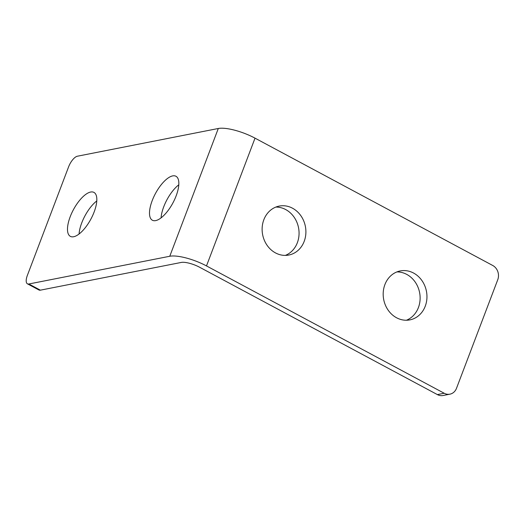 <?xml version="1.0" encoding="UTF-8"?>
<svg xmlns="http://www.w3.org/2000/svg" width="524" height="524" viewBox="0 0 524 524"><rect width="100%" height="100%" fill="white"/><g stroke="black" fill="none" stroke-linecap="round" stroke-linejoin="round"><path stroke-width="0.79" d="M492.75 265.491A10.69 9.327 -101.1 0 1 497.761 279.705L456.502 388.304A10.69 9.327 -101.1 0 1 449.92 394.166A10.69 9.327 -101.1 0 1 444.214 393.255L206.489 265.923A28.512 8.096 20.8 0 0 169.763 256.262L28.846 283.988A10.69 4.251 118.2 0 1 27.438 283.831A10.69 4.251 118.2 0 1 27.359 275.414L68.618 166.809A10.69 4.251 118.2 0 1 77.382 156.218L218.298 128.491A28.512 8.096 -159.2 0 1 255.024 138.153L492.75 265.491M263.834 219.752A24.942 21.766 -101.1 0 1 279.194 206.089A24.942 21.766 -101.1 0 1 305.368 226.361A24.942 21.766 -101.1 0 1 288.829 255.037A24.942 21.766 -101.1 0 1 267.227 245.501A24.942 21.766 -101.1 0 1 263.834 219.752M384.898 284.598A24.942 21.766 -101.1 0 1 400.257 270.928A24.942 21.766 -101.1 0 1 426.425 291.206A24.942 21.766 -101.1 0 1 409.886 319.882A24.942 21.766 -101.1 0 1 388.284 310.346A24.942 21.766 -101.1 0 1 384.898 284.598M27.438 283.831L38.966 290.001A10.69 4.251 -61.8 0 0 40.374 290.165L181.291 262.432A14.253 4.048 -159.2 0 1 199.657 267.266L437.383 394.598A10.69 9.327 78.9 0 0 443.088 395.509L449.92 394.166M70.196 216.739A24.942 9.917 118.2 0 1 93.94 192.4A24.942 9.917 118.2 0 1 90.901 219.071A24.942 9.917 118.2 0 1 70.38 236.376A24.942 9.917 118.2 0 1 70.196 216.739M152.209 200.607A24.942 9.917 118.2 0 1 175.946 176.261A24.942 9.917 118.2 0 1 172.913 202.932A24.942 9.917 118.2 0 1 152.392 220.244A24.942 9.917 118.2 0 1 152.209 200.607M96.776 200.941A24.942 9.917 -61.8 0 0 81.731 222.916A24.942 9.917 -61.8 0 0 79.065 234.012M178.789 184.808A24.942 9.917 -61.8 0 0 163.737 206.777A24.942 9.917 -61.8 0 0 161.078 217.873M406.408 320.243A24.942 21.766 78.9 0 0 419.593 292.549A24.942 21.766 78.9 0 0 396.904 271.917M285.351 255.398A24.942 21.766 78.9 0 0 298.529 227.704A24.942 21.766 78.9 0 0 275.84 207.072M255.024 138.153L206.489 265.923M444.214 393.255L437.383 394.598M40.374 290.165L28.846 283.988M169.763 256.262L218.298 128.491"/></g></svg>
